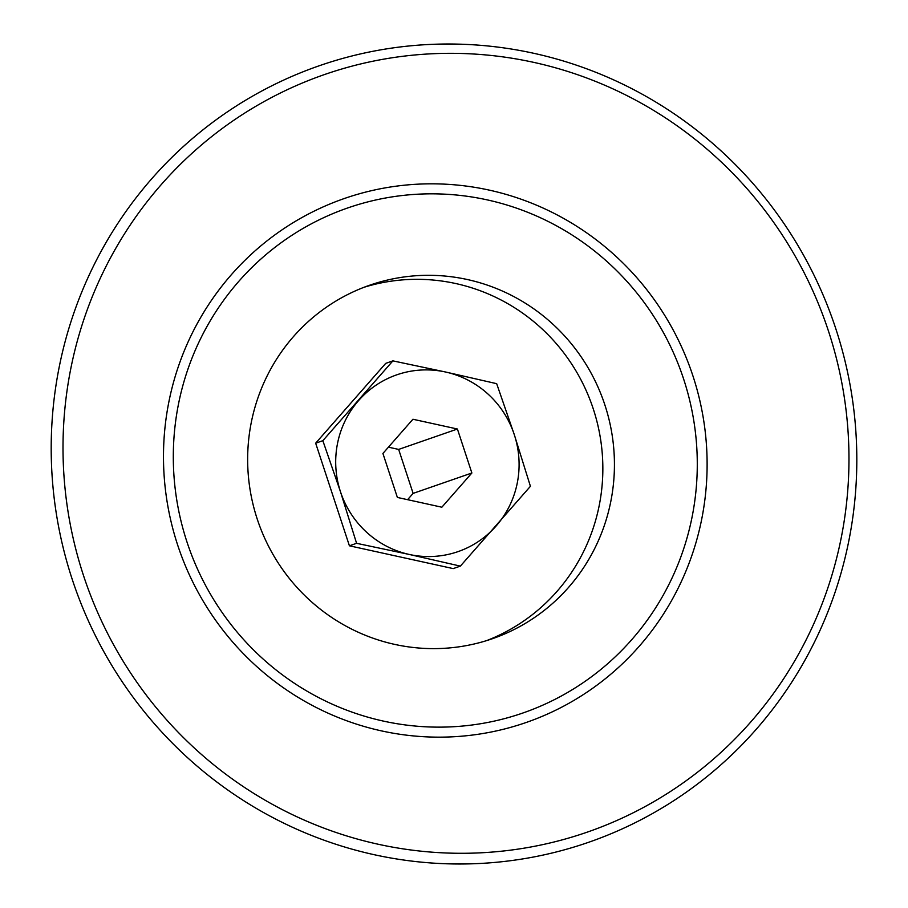 <?xml version="1.0" encoding="UTF-8"?>
<svg xmlns="http://www.w3.org/2000/svg" width="908" height="908" viewBox="0 0 908 908"><rect width="100%" height="100%" fill="white"/><g stroke="black" fill="none" stroke-linecap="round" stroke-linejoin="round"><path stroke-width="1.36" d="M340.477 491.739L356.583 543.313L409.247 554.447A93.547 91.47 70.9 0 0 496.165 525.936A93.547 91.47 70.9 0 0 514.314 434.728A93.547 91.47 70.9 0 0 445.556 372.008L392.892 360.873L322.839 440.686L340.477 491.739A93.547 91.47 70.9 0 0 409.247 554.447L460.367 566.115L530.42 486.302L514.314 434.728L496.676 383.675L445.556 372.008A93.547 91.47 70.9 0 0 358.637 400.519A93.547 91.47 70.9 0 0 340.477 491.739M397.375 497.436L441.856 507.209L471.876 473L457.416 429.019L412.936 419.246L382.915 453.455L397.375 497.436M486.54 640.639A187.105 182.951 70.9 0 0 592.3 406.024A187.105 182.951 70.9 0 0 363.96 287.303M392.892 360.873L385.718 363.37L315.666 443.183L349.41 545.799L453.194 568.601L460.367 566.115M372.598 284.227A187.105 182.951 70.9 0 0 369.715 285.203A187.105 182.951 70.9 0 0 258.201 521.93A187.105 182.951 70.9 0 0 492.363 638.733A187.105 182.951 70.9 0 0 604.388 403.481A187.105 182.951 70.9 0 0 372.598 284.227M351.816 206.57A267.293 261.356 70.9 0 0 261.969 657.982A267.293 261.356 70.9 0 0 692.1 516.913A267.293 261.356 70.9 0 0 351.816 206.57M348.683 197.047A277.315 271.151 70.9 0 0 255.466 665.382A277.315 271.151 70.9 0 0 701.736 519.036A277.315 271.151 70.9 0 0 348.683 197.047M330.762 72.436A400.939 392.029 70.9 0 0 195.992 749.543A400.939 392.029 70.9 0 0 841.194 537.956A400.939 392.029 70.9 0 0 330.762 72.436M325.643 63.605A410.961 401.824 70.9 0 0 187.513 757.647A410.961 401.824 70.9 0 0 848.844 540.759A410.961 401.824 70.9 0 0 325.643 63.605M388.442 447.167L398.657 449.415L413.117 493.385L407.59 499.684M471.876 473L413.117 493.385M457.416 429.019L398.657 449.415M349.41 545.799L356.583 543.313M315.666 443.183L322.839 440.686"/></g></svg>
